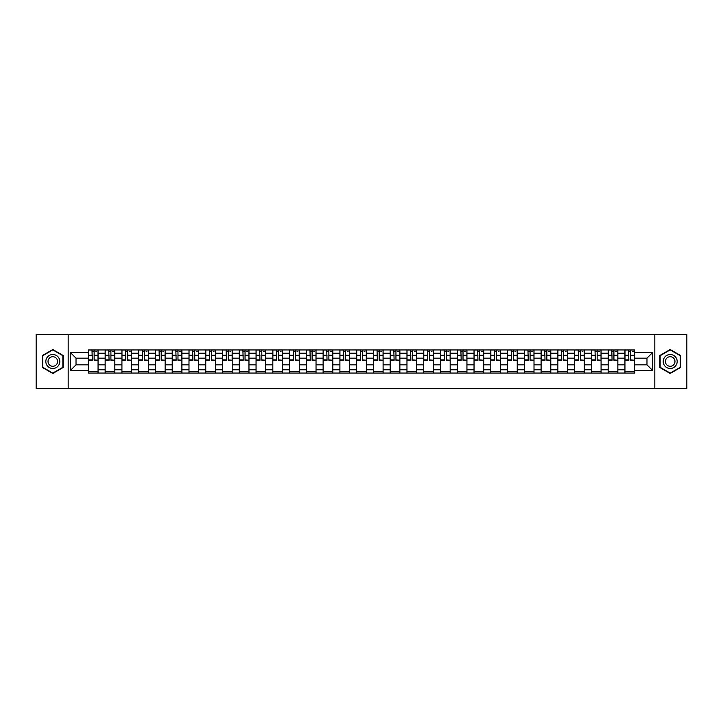 <?xml version="1.0" encoding="UTF-8"?>
<svg xmlns="http://www.w3.org/2000/svg" width="723" height="723" viewBox="0 0 723 723"><rect width="100%" height="100%" fill="white"/><g stroke="black" fill="none" stroke-linecap="round" stroke-linejoin="round"><path stroke-width="1.08" d="M654.821 388.368L686.85 388.368L686.85 334.632L36.15 334.632L36.15 388.368L654.821 388.368L654.821 334.632M105.151 373.05L105.151 353.222L98.057 353.222L98.057 373.05M98.057 353.222L98.057 349.95M105.151 353.222L105.151 349.95M114.83 349.95L114.83 373.05M121.925 373.05L121.925 349.95M131.595 349.95L131.595 373.05M138.689 373.05L138.689 349.95M148.36 349.95L148.36 373.05M155.454 373.05L155.454 349.95M165.133 349.95L165.133 373.05M172.219 373.05L172.219 349.95M181.898 349.95L181.898 373.05M188.992 373.05L188.992 349.95M198.662 349.95L198.662 373.05M205.757 373.05L205.757 349.95M215.427 349.95L215.427 373.05M222.521 373.05L222.521 349.95M232.2 349.95L232.2 373.05M239.295 373.05L239.295 349.95M248.965 349.95L248.965 373.05M256.059 373.05L256.059 349.95M265.73 349.95L265.73 373.05M272.824 373.05L272.824 349.95M282.503 349.95L282.503 373.05M289.598 373.05L289.598 349.95M299.268 349.95L299.268 373.05M306.362 373.05L306.362 349.95M316.032 349.95L316.032 373.05M323.127 373.05L323.127 349.95M332.806 349.95L332.806 373.05M339.9 373.05L339.9 349.95M349.571 349.95L349.571 373.05M356.665 373.05L356.665 349.95M366.335 349.95L366.335 373.05M373.43 373.05L373.43 349.95M383.1 349.95L383.1 373.05M390.194 373.05L390.194 349.95M399.873 349.95L399.873 373.05M406.968 373.05L406.968 349.95M416.638 349.95L416.638 373.05M423.732 373.05L423.732 349.95M433.402 349.95L433.402 373.05M440.497 373.05L440.497 349.95M450.176 349.95L450.176 373.05M457.27 373.05L457.27 349.95M466.941 349.95L466.941 373.05M474.035 373.05L474.035 349.95M483.705 349.95L483.705 373.05M490.8 373.05L490.8 349.95M500.479 349.95L500.479 373.05M507.573 373.05L507.573 349.95M517.243 349.95L517.243 373.05M524.338 373.05L524.338 349.95M534.008 349.95L534.008 373.05M541.102 373.05L541.102 349.95M550.781 349.95L550.781 373.05M557.867 373.05L557.867 349.95M567.546 349.95L567.546 373.05M574.64 373.05L574.64 349.95M584.311 349.95L584.311 373.05M591.405 373.05L591.405 349.95M601.075 349.95L601.075 373.05M608.17 373.05L608.17 349.95M617.849 349.95L617.849 373.05M624.943 373.05L624.943 349.95M624.943 364.835L617.849 364.835M608.17 364.835L601.075 364.835M591.405 364.835L584.311 364.835M574.64 364.835L567.546 364.835M557.867 364.835L550.781 364.835M541.102 364.835L534.008 364.835M524.338 364.835L517.243 364.835M507.573 364.835L500.479 364.835M490.8 364.835L483.705 364.835M474.035 364.835L466.941 364.835M457.27 364.835L450.176 364.835M440.497 364.835L433.402 364.835M423.732 364.835L416.638 364.835M406.968 364.835L399.873 364.835M390.194 364.835L383.1 364.835M373.43 364.835L366.335 364.835M356.665 364.835L349.571 364.835M339.9 364.835L332.806 364.835M323.127 364.835L316.032 364.835M306.362 364.835L299.268 364.835M289.598 364.835L282.503 364.835M272.824 364.835L265.73 364.835M256.059 364.835L248.965 364.835M239.295 364.835L232.2 364.835M222.521 364.835L215.427 364.835M205.757 364.835L198.662 364.835M188.992 364.835L181.898 364.835M172.219 364.835L165.133 364.835M155.454 364.835L148.36 364.835M138.689 364.835L131.595 364.835M121.925 364.835L114.83 364.835M105.151 364.835L98.057 364.835M624.943 358.165L617.849 358.165M608.17 358.165L601.075 358.165M591.405 358.165L584.311 358.165M574.64 358.165L567.546 358.165M557.867 358.165L550.781 358.165M541.102 358.165L534.008 358.165M524.338 358.165L517.243 358.165M507.573 358.165L500.479 358.165M490.8 358.165L483.705 358.165M474.035 358.165L466.941 358.165M457.27 358.165L450.176 358.165M440.497 358.165L433.402 358.165M423.732 358.165L416.638 358.165M406.968 358.165L399.873 358.165M390.194 358.165L383.1 358.165M373.43 358.165L366.335 358.165M356.665 358.165L349.571 358.165M339.9 358.165L332.806 358.165M323.127 358.165L316.032 358.165M306.362 358.165L299.268 358.165M289.598 358.165L282.503 358.165M272.824 358.165L265.73 358.165M256.059 358.165L248.965 358.165M239.295 358.165L232.2 358.165M222.521 358.165L215.427 358.165M205.757 358.165L198.662 358.165M188.992 358.165L181.898 358.165M172.219 358.165L165.133 358.165M155.454 358.165L148.36 358.165M138.689 358.165L131.595 358.165M121.925 358.165L114.83 358.165M105.151 358.165L98.057 358.165M76.023 364.835L88.387 364.835L88.387 358.165L76.023 358.165L76.023 364.835L70.33 370.528L70.33 352.472L88.387 352.472L88.387 358.165M634.613 358.165L634.613 364.835L646.977 364.835L646.977 358.165L634.613 358.165L634.613 349.95L88.387 349.95L88.387 352.472M634.613 352.472L652.67 352.472L652.67 370.528L634.613 370.528L634.613 364.835M88.387 364.835L88.387 373.05L634.613 373.05L634.613 370.528M88.387 370.528L70.33 370.528M68.179 388.368L68.179 334.632M63.181 355.508L52.806 349.525L42.44 355.508L42.44 367.492L52.806 373.475L63.181 367.492L63.181 355.508M680.56 355.508L670.194 349.525L659.819 355.508L659.819 367.492L670.194 373.475L680.56 367.492L680.56 355.508M98.057 371.441L88.387 371.441M92.309 351.559L94.135 351.559M114.83 371.441L105.151 371.441M109.074 351.559L110.908 351.559M131.595 371.441L121.925 371.441M125.847 351.559L127.673 351.559M148.36 371.441L138.689 371.441M142.612 351.559L144.437 351.559M165.133 371.441L155.454 371.441M159.376 351.559L161.202 351.559M181.898 371.441L172.219 371.441M176.15 351.559L177.975 351.559M198.662 371.441L188.992 371.441M192.914 351.559L194.74 351.559M215.427 371.441L205.757 371.441M209.679 351.559L211.505 351.559M232.2 371.441L222.521 371.441M226.444 351.559L228.278 351.559M248.965 371.441L239.295 371.441M243.217 351.559L245.043 351.559M265.73 371.441L256.059 371.441M259.982 351.559L261.807 351.559M282.503 371.441L272.824 371.441M276.746 351.559L278.581 351.559M299.268 371.441L289.598 371.441M293.52 351.559L295.346 351.559M316.032 371.441L306.362 371.441M310.284 351.559L312.11 351.559M332.806 371.441L323.127 371.441M327.049 351.559L328.875 351.559M349.571 371.441L339.9 371.441M343.823 351.559L345.648 351.559M366.335 371.441L356.665 371.441M360.587 351.559L362.413 351.559M383.1 371.441L373.43 371.441M377.352 351.559L379.177 351.559M399.873 371.441L390.194 371.441M394.125 351.559L395.951 351.559M416.638 371.441L406.968 371.441M410.89 351.559L412.716 351.559M433.402 371.441L423.732 371.441M427.655 351.559L429.48 351.559M450.176 371.441L440.497 371.441M444.419 351.559L446.254 351.559M466.941 371.441L457.27 371.441M461.193 351.559L463.018 351.559M483.705 371.441L474.035 371.441M477.957 351.559L479.783 351.559M500.479 371.441L490.8 371.441M494.722 351.559L496.556 351.559M517.243 371.441L507.573 371.441M511.495 351.559L513.321 351.559M534.008 371.441L524.338 371.441M528.26 351.559L530.086 351.559M550.781 371.441L541.102 371.441M545.025 351.559L546.85 351.559M567.546 371.441L557.867 371.441M561.798 351.559L563.624 351.559M584.311 371.441L574.64 371.441M578.563 351.559L580.388 351.559M601.075 371.441L591.405 371.441M595.327 351.559L597.153 351.559M617.849 371.441L608.17 371.441M612.092 351.559L613.926 351.559M634.613 371.441L624.943 371.441M628.865 351.559L630.691 351.559M70.33 352.472L76.023 358.165M646.977 364.835L652.67 370.528M646.977 358.165L652.67 352.472M94.135 359.891L98.003 360.262L94.135 360.262L94.135 350.049L98.003 350.049L95.861 350.049M98.003 359.891L98.003 350.049M92.309 351.45L94.135 351.45M95.861 351.45L96.611 351.45M94.46 350.049L88.441 350.049L88.441 360.262L92.309 360.262L91.984 350.049M110.908 359.891L114.776 360.262L110.908 360.262L110.908 350.049L114.776 350.049L112.625 350.049M114.776 359.891L114.776 350.049M109.074 351.45L110.908 351.45M112.625 351.45L113.375 351.45M111.225 350.049L105.206 350.049L105.206 360.262L109.074 360.262L108.757 350.049M127.673 359.891L131.541 360.262L127.673 360.262L127.673 350.049L131.541 350.049L129.39 350.049M131.541 359.891L131.541 350.049M125.847 351.45L127.673 351.45M129.39 351.45L130.14 351.45M127.998 350.049L121.979 350.049L121.979 360.262L125.847 360.262L125.522 350.049M46.76 364.998A6.986 6.986 0 0 0 56.304 367.546A6.986 6.986 0 0 0 58.861 358.002A6.986 6.986 0 0 0 49.318 355.454A6.986 6.986 0 0 0 46.76 364.998M48.667 363.895A4.781 4.781 0 0 0 55.201 365.639A4.781 4.781 0 0 0 56.954 359.105A4.781 4.781 0 0 0 50.42 357.361A4.781 4.781 0 0 0 48.667 363.895M52.806 349.896L62.856 355.698L62.856 367.302L52.806 373.104L42.756 367.302L42.756 355.698L52.806 349.896M664.139 364.998A6.986 6.986 0 0 0 673.682 367.546A6.986 6.986 0 0 0 676.24 358.002A6.986 6.986 0 0 0 666.696 355.454A6.986 6.986 0 0 0 664.139 364.998M666.046 363.895A4.781 4.781 0 0 0 672.58 365.639A4.781 4.781 0 0 0 674.333 359.105A4.781 4.781 0 0 0 667.799 357.361A4.781 4.781 0 0 0 666.046 363.895M670.194 349.896L680.244 355.698L680.244 367.302L670.194 373.104L660.144 367.302L660.144 355.698L670.194 349.896M144.437 359.891L148.305 360.262L144.437 360.262L144.437 350.049L148.305 350.049L146.154 350.049M148.305 359.891L148.305 350.049M142.612 351.45L144.437 351.45M146.154 351.45L146.914 351.45M144.763 350.049L138.744 350.049L138.744 360.262L142.612 360.262L142.286 350.049M161.202 359.891L165.079 360.262L161.202 360.262L161.202 350.049L165.079 350.049L162.928 350.049M165.079 359.891L165.079 350.049M159.376 351.45L161.202 351.45M162.928 351.45L163.678 351.45M161.527 350.049L155.508 350.049L155.508 360.262L159.376 360.262L159.06 350.049M177.975 359.891L181.844 360.262L177.975 360.262L177.975 350.049L181.844 350.049L179.693 350.049M181.844 359.891L181.844 350.049M176.15 351.45L177.975 351.45M179.693 351.45L180.443 351.45M178.292 350.049L172.273 350.049L172.273 360.262L176.15 360.262L175.825 350.049M194.74 359.891L198.608 360.262L194.74 360.262L194.74 350.049L198.608 350.049L196.457 350.049M198.608 359.891L198.608 350.049M192.914 351.45L194.74 351.45M196.457 351.45L197.216 351.45M195.065 350.049L189.046 350.049L189.046 360.262L192.914 360.262L192.589 350.049M211.505 359.891L215.382 360.262L211.505 360.262L211.505 350.049L215.382 350.049L213.231 350.049M215.382 359.891L215.382 350.049M209.679 351.45L211.505 351.45M213.231 351.45L213.981 351.45M211.83 350.049L205.811 350.049L205.811 360.262L209.679 360.262L209.363 350.049M228.278 359.891L232.146 360.262L228.278 360.262L228.278 350.049L232.146 350.049L229.995 350.049M232.146 359.891L232.146 350.049M226.444 351.45L228.278 351.45M229.995 351.45L230.745 351.45M228.595 350.049L222.576 350.049L222.576 360.262L226.444 360.262L226.127 350.049M245.043 359.891L248.911 360.262L245.043 360.262L245.043 350.049L248.911 350.049L246.76 350.049M248.911 359.891L248.911 350.049M243.217 351.45L245.043 351.45M246.76 351.45L247.519 351.45M245.368 350.049L239.349 350.049L239.349 360.262L243.217 360.262L242.892 350.049M261.807 359.891L265.675 360.262L261.807 360.262L261.807 350.049L265.675 350.049L263.534 350.049M265.675 359.891L265.675 350.049M259.982 351.45L261.807 351.45M263.534 351.45L264.284 351.45M262.133 350.049L256.114 350.049L256.114 360.262L259.982 360.262L259.656 350.049M278.581 359.891L282.449 360.262L278.581 360.262L278.581 350.049L282.449 350.049L280.298 350.049M282.449 359.891L282.449 350.049M276.746 351.45L278.581 351.45M280.298 351.45L281.048 351.45M278.897 350.049L272.878 350.049L272.878 360.262L276.746 360.262L276.43 350.049M295.346 359.891L299.214 360.262L295.346 360.262L295.346 350.049L299.214 350.049L297.063 350.049M299.214 359.891L299.214 350.049M293.52 351.45L295.346 351.45M297.063 351.45L297.813 351.45M295.671 350.049L289.652 350.049L289.652 360.262L293.52 360.262L293.195 350.049M312.11 359.891L315.978 360.262L312.11 360.262L312.11 350.049L315.978 350.049L313.827 350.049M315.978 359.891L315.978 350.049M310.284 351.45L312.11 351.45M313.827 351.45L314.586 351.45M312.435 350.049L306.416 350.049L306.416 360.262L310.284 360.262L309.959 350.049M328.875 359.891L332.752 360.262L328.875 360.262L328.875 350.049L332.752 350.049L330.601 350.049M332.752 359.891L332.752 350.049M327.049 351.45L328.875 351.45M330.601 351.45L331.351 351.45M329.2 350.049L323.181 350.049L323.181 360.262L327.049 360.262L326.733 350.049M345.648 359.891L349.516 360.262L345.648 360.262L345.648 350.049L349.516 350.049L347.365 350.049M349.516 359.891L349.516 350.049M343.823 351.45L345.648 351.45M347.365 351.45L348.115 351.45M345.965 350.049L339.946 350.049L339.946 360.262L343.823 360.262L343.497 350.049M362.413 359.891L366.281 360.262L362.413 360.262L362.413 350.049L366.281 350.049L364.13 350.049M366.281 359.891L366.281 350.049M360.587 351.45L362.413 351.45M364.13 351.45L364.889 351.45M362.738 350.049L356.719 350.049L356.719 360.262L360.587 360.262L360.262 350.049M379.177 359.891L383.054 360.262L379.177 360.262L379.177 350.049L383.054 350.049L380.904 350.049M383.054 359.891L383.054 350.049M377.352 351.45L379.177 351.45M380.904 351.45L381.654 351.45M379.503 350.049L373.484 350.049L373.484 360.262L377.352 360.262L377.035 350.049M395.951 359.891L399.819 360.262L395.951 360.262L395.951 350.049L399.819 350.049L397.668 350.049M399.819 359.891L399.819 350.049M394.125 351.45L395.951 351.45M397.668 351.45L398.418 351.45M396.267 350.049L390.248 350.049L390.248 360.262L394.125 360.262L393.8 350.049M412.716 359.891L416.584 360.262L412.716 360.262L412.716 350.049L416.584 350.049L414.433 350.049M416.584 359.891L416.584 350.049M410.89 351.45L412.716 351.45M414.433 351.45L415.192 351.45M413.041 350.049L407.022 350.049L407.022 360.262L410.89 360.262L410.565 350.049M429.48 359.891L433.348 360.262L429.48 360.262L429.48 350.049L433.348 350.049L431.206 350.049M433.348 359.891L433.348 350.049M427.655 351.45L429.48 351.45M431.206 351.45L431.956 351.45M429.805 350.049L423.786 350.049L423.786 360.262L427.655 360.262L427.329 350.049M446.254 359.891L450.122 360.262L446.254 360.262L446.254 350.049L450.122 350.049L447.971 350.049M450.122 359.891L450.122 350.049M444.419 351.45L446.254 351.45M447.971 351.45L448.721 351.45M446.57 350.049L440.551 350.049L440.551 360.262L444.419 360.262L444.103 350.049M463.018 359.891L466.886 360.262L463.018 360.262L463.018 350.049L466.886 350.049L464.735 350.049M466.886 359.891L466.886 350.049M461.193 351.45L463.018 351.45M464.735 351.45L465.485 351.45M463.344 350.049L457.325 350.049L457.325 360.262L461.193 360.262L460.867 350.049M479.783 359.891L483.651 360.262L479.783 360.262L479.783 350.049L483.651 350.049L481.5 350.049M483.651 359.891L483.651 350.049M477.957 351.45L479.783 351.45M481.5 351.45L482.259 351.45M480.108 350.049L474.089 350.049L474.089 360.262L477.957 360.262L477.632 350.049M496.556 359.891L500.424 360.262L496.556 360.262L496.556 350.049L500.424 350.049L498.274 350.049M500.424 359.891L500.424 350.049M494.722 351.45L496.556 351.45M498.274 351.45L499.024 351.45M496.873 350.049L490.854 350.049L490.854 360.262L494.722 360.262L494.405 350.049M513.321 359.891L517.189 360.262L513.321 360.262L513.321 350.049L517.189 350.049L515.038 350.049M517.189 359.891L517.189 350.049M511.495 351.45L513.321 351.45M515.038 351.45L515.788 351.45M513.637 350.049L507.618 350.049L507.618 360.262L511.495 360.262L511.17 350.049M530.086 359.891L533.954 360.262L530.086 360.262L530.086 350.049L533.954 350.049L531.803 350.049M533.954 359.891L533.954 350.049M528.26 351.45L530.086 351.45M531.803 351.45L532.562 351.45M530.411 350.049L524.392 350.049L524.392 360.262L528.26 360.262L527.935 350.049M546.85 359.891L550.727 360.262L546.85 360.262L546.85 350.049L550.727 350.049L548.576 350.049M550.727 359.891L550.727 350.049M545.025 351.45L546.85 351.45M548.576 351.45L549.326 351.45M547.175 350.049L541.156 350.049L541.156 360.262L545.025 360.262L544.708 350.049M563.624 359.891L567.492 360.262L563.624 360.262L563.624 350.049L567.492 350.049L565.341 350.049M567.492 359.891L567.492 350.049M561.798 351.45L563.624 351.45M565.341 351.45L566.091 351.45M563.94 350.049L557.921 350.049L557.921 360.262L561.798 360.262L561.473 350.049M580.388 359.891L584.256 360.262L580.388 360.262L580.388 350.049L584.256 350.049L582.105 350.049M584.256 359.891L584.256 350.049M578.563 351.45L580.388 351.45M582.105 351.45L582.865 351.45M580.714 350.049L574.695 350.049L574.695 360.262L578.563 360.262L578.237 350.049M597.153 359.891L601.021 360.262L597.153 360.262L597.153 350.049L601.021 350.049L598.879 350.049M601.021 359.891L601.021 350.049M595.327 351.45L597.153 351.45M598.879 351.45L599.629 351.45M597.478 350.049L591.459 350.049L591.459 360.262L595.327 360.262L595.002 350.049M613.926 359.891L617.794 360.262L613.926 360.262L613.926 350.049L617.794 350.049L615.644 350.049M617.794 359.891L617.794 350.049M612.092 351.45L613.926 351.45M615.644 351.45L616.394 351.45M614.243 350.049L608.224 350.049L608.224 360.262L612.092 360.262L611.775 350.049M630.691 359.891L634.559 360.262L630.691 360.262L630.691 350.049L634.559 350.049L632.408 350.049M634.559 359.891L634.559 350.049M628.865 351.45L630.691 351.45M632.408 351.45L633.158 351.45M631.016 350.049L624.997 350.049L624.997 360.262L628.865 360.262L628.54 350.049M608.17 353.222L601.075 353.222M591.405 353.222L584.311 353.222M574.64 353.222L567.546 353.222M557.867 353.222L550.781 353.222M541.102 353.222L534.008 353.222M524.338 353.222L517.243 353.222M507.573 353.222L500.479 353.222M490.8 353.222L483.705 353.222M474.035 353.222L466.941 353.222M457.27 353.222L450.176 353.222M440.497 353.222L433.402 353.222M423.732 353.222L416.638 353.222M406.968 353.222L399.873 353.222M390.194 353.222L383.1 353.222M373.43 353.222L366.335 353.222M356.665 353.222L349.571 353.222M339.9 353.222L332.806 353.222M323.127 353.222L316.032 353.222M306.362 353.222L299.268 353.222M289.598 353.222L282.503 353.222M272.824 353.222L265.73 353.222M256.059 353.222L248.965 353.222M239.295 353.222L232.2 353.222M222.521 353.222L215.427 353.222M205.757 353.222L198.662 353.222M188.992 353.222L181.898 353.222M172.219 353.222L165.133 353.222M155.454 353.222L148.36 353.222M138.689 353.222L131.595 353.222M121.925 353.222L114.83 353.222M624.943 353.222L617.849 353.222M608.17 369.778L601.075 369.778M591.405 369.778L584.311 369.778M574.64 369.778L567.546 369.778M557.867 369.778L550.781 369.778M541.102 369.778L534.008 369.778M524.338 369.778L517.243 369.778M507.573 369.778L500.479 369.778M490.8 369.778L483.705 369.778M474.035 369.778L466.941 369.778M457.27 369.778L450.176 369.778M440.497 369.778L433.402 369.778M423.732 369.778L416.638 369.778M406.968 369.778L399.873 369.778M390.194 369.778L383.1 369.778M373.43 369.778L366.335 369.778M356.665 369.778L349.571 369.778M339.9 369.778L332.806 369.778M323.127 369.778L316.032 369.778M306.362 369.778L299.268 369.778M289.598 369.778L282.503 369.778M272.824 369.778L265.73 369.778M256.059 369.778L248.965 369.778M239.295 369.778L232.2 369.778M222.521 369.778L215.427 369.778M205.757 369.778L198.662 369.778M188.992 369.778L181.898 369.778M172.219 369.778L165.133 369.778M155.454 369.778L148.36 369.778M138.689 369.778L131.595 369.778M121.925 369.778L114.83 369.778M105.151 369.778L98.057 369.778M624.943 369.778L617.849 369.778M94.135 355.273L98.003 355.273M88.441 359.891L92.309 359.891M88.441 355.273L92.309 355.273M110.908 355.273L114.776 355.273M105.206 359.891L109.074 359.891M105.206 355.273L109.074 355.273M127.673 355.273L131.541 355.273M121.979 359.891L125.847 359.891M121.979 355.273L125.847 355.273M144.437 355.273L148.305 355.273M138.744 359.891L142.612 359.891M138.744 355.273L142.612 355.273M161.202 355.273L165.079 355.273M155.508 359.891L159.376 359.891M155.508 355.273L159.376 355.273M177.975 355.273L181.844 355.273M172.273 359.891L176.15 359.891M172.273 355.273L176.15 355.273M194.74 355.273L198.608 355.273M189.046 359.891L192.914 359.891M189.046 355.273L192.914 355.273M211.505 355.273L215.382 355.273M205.811 359.891L209.679 359.891M205.811 355.273L209.679 355.273M228.278 355.273L232.146 355.273M222.576 359.891L226.444 359.891M222.576 355.273L226.444 355.273M245.043 355.273L248.911 355.273M239.349 359.891L243.217 359.891M239.349 355.273L243.217 355.273M261.807 355.273L265.675 355.273M256.114 359.891L259.982 359.891M256.114 355.273L259.982 355.273M278.581 355.273L282.449 355.273M272.878 359.891L276.746 359.891M272.878 355.273L276.746 355.273M295.346 355.273L299.214 355.273M289.652 359.891L293.52 359.891M289.652 355.273L293.52 355.273M312.11 355.273L315.978 355.273M306.416 359.891L310.284 359.891M306.416 355.273L310.284 355.273M328.875 355.273L332.752 355.273M323.181 359.891L327.049 359.891M323.181 355.273L327.049 355.273M345.648 355.273L349.516 355.273M339.946 359.891L343.823 359.891M339.946 355.273L343.823 355.273M362.413 355.273L366.281 355.273M356.719 359.891L360.587 359.891M356.719 355.273L360.587 355.273M379.177 355.273L383.054 355.273M373.484 359.891L377.352 359.891M373.484 355.273L377.352 355.273M395.951 355.273L399.819 355.273M390.248 359.891L394.125 359.891M390.248 355.273L394.125 355.273M412.716 355.273L416.584 355.273M407.022 359.891L410.89 359.891M407.022 355.273L410.89 355.273M429.48 355.273L433.348 355.273M423.786 359.891L427.655 359.891M423.786 355.273L427.655 355.273M446.254 355.273L450.122 355.273M440.551 359.891L444.419 359.891M440.551 355.273L444.419 355.273M463.018 355.273L466.886 355.273M457.325 359.891L461.193 359.891M457.325 355.273L461.193 355.273M479.783 355.273L483.651 355.273M474.089 359.891L477.957 359.891M474.089 355.273L477.957 355.273M496.556 355.273L500.424 355.273M490.854 359.891L494.722 359.891M490.854 355.273L494.722 355.273M513.321 355.273L517.189 355.273M507.618 359.891L511.495 359.891M507.618 355.273L511.495 355.273M530.086 355.273L533.954 355.273M524.392 359.891L528.26 359.891M524.392 355.273L528.26 355.273M546.85 355.273L550.727 355.273M541.156 359.891L545.025 359.891M541.156 355.273L545.025 355.273M563.624 355.273L567.492 355.273M557.921 359.891L561.798 359.891M557.921 355.273L561.798 355.273M580.388 355.273L584.256 355.273M574.695 359.891L578.563 359.891M574.695 355.273L578.563 355.273M597.153 355.273L601.021 355.273M591.459 359.891L595.327 359.891M591.459 355.273L595.327 355.273M613.926 355.273L617.794 355.273M608.224 359.891L612.092 359.891M608.224 355.273L612.092 355.273M630.691 355.273L634.559 355.273M624.997 359.891L628.865 359.891M624.997 355.273L628.865 355.273"/></g></svg>
